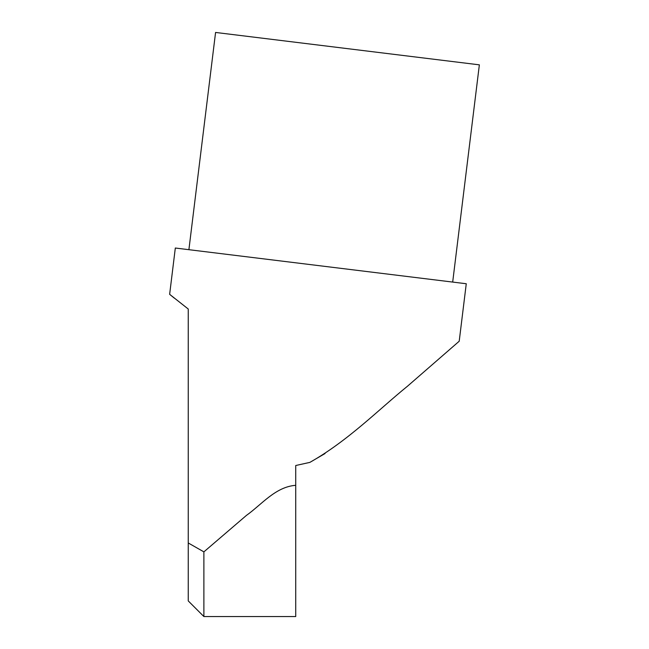 <?xml version="1.0" encoding="UTF-8"?>
<svg xmlns="http://www.w3.org/2000/svg" width="649" height="649" viewBox="0 0 649 649"><rect width="100%" height="100%" fill="white"/><g stroke="black" fill="none" stroke-linecap="round" stroke-linejoin="round"><path stroke-width="0.97" d="M452.686 282.08L479.36 64.843L347.466 48.643L215.573 32.45L188.9 249.687M325.06 453.529L309.857 462.388L295.733 465.511L309.857 462.388C348.034 440.866 378.927 409.341 407.531 386.171L459.208 341.228L466.266 283.743L175.319 248.023L169.64 294.322L170.857 295.319M188.251 542.97L203.883 551.869L203.883 616.55L188.251 600.917L188.251 309.021L169.64 294.322M295.733 465.511L295.733 485.306C275.436 486.831 261.661 504.589 246.417 515.411L203.883 551.869M170.922 295.368L174.33 298.134M295.733 485.306L295.733 616.55L203.883 616.55"/></g></svg>
